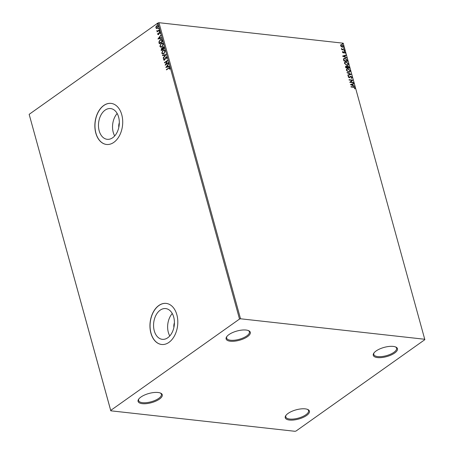 <?xml version="1.0" encoding="UTF-8"?>
<svg xmlns="http://www.w3.org/2000/svg" width="454" height="454" viewBox="0 0 454 454"><rect width="100%" height="100%" fill="white"/><g stroke="black" fill="none" stroke-linecap="round" stroke-linejoin="round"><path stroke-width="0.68" d="M288.08 413.418A12.547 4.773 164.6 0 0 285.799 415.592A12.547 4.773 164.6 0 0 291.383 420.132A12.547 4.773 164.6 0 0 306.609 415.478A12.547 4.773 164.6 0 0 307.846 409.519A12.547 4.773 164.6 0 0 288.08 413.418M307.42 409.343A11.81 4.495 -15.4 0 1 308.55 410.654A11.81 4.495 -15.4 0 1 305.882 414.763A11.81 4.495 -15.4 0 1 293.778 419.008A11.81 4.495 -15.4 0 1 285.782 416.925A11.81 4.495 -15.4 0 1 286.077 415.223M376.111 350.97A12.547 4.773 164.6 0 0 373.829 353.144A12.547 4.773 164.6 0 0 379.419 357.684A12.547 4.773 164.6 0 0 394.645 353.03A12.547 4.773 164.6 0 0 395.877 347.072A12.547 4.773 164.6 0 0 376.111 350.97M395.451 346.896A11.81 4.495 -15.4 0 1 396.58 348.207A11.81 4.495 -15.4 0 1 393.919 352.31A11.81 4.495 -15.4 0 1 381.814 356.56A11.81 4.495 -15.4 0 1 373.812 354.478A11.81 4.495 -15.4 0 1 374.107 352.769M228.941 334.604A12.547 4.773 164.6 0 0 226.665 336.777A12.547 4.773 164.6 0 0 232.249 341.312A12.547 4.773 164.6 0 0 247.475 336.664A12.547 4.773 164.6 0 0 248.713 330.705A12.547 4.773 164.6 0 0 228.941 334.604M248.281 330.529A11.81 4.495 -15.4 0 1 249.411 331.84A11.81 4.495 -15.4 0 1 246.749 335.943A11.81 4.495 -15.4 0 1 234.644 340.194A11.81 4.495 -15.4 0 1 226.642 338.111A11.81 4.495 -15.4 0 1 226.943 336.403M140.91 397.051A12.547 4.773 164.6 0 0 138.635 399.225A12.547 4.773 164.6 0 0 144.219 403.765A12.547 4.773 164.6 0 0 159.445 399.111A12.547 4.773 164.6 0 0 160.682 393.153A12.547 4.773 164.6 0 0 140.91 397.051M160.251 392.977A11.81 4.495 -15.4 0 1 161.38 394.288A11.81 4.495 -15.4 0 1 158.718 398.391A11.81 4.495 -15.4 0 1 146.614 402.641A11.81 4.495 -15.4 0 1 138.612 400.559A11.81 4.495 -15.4 0 1 138.913 398.85M167.787 337.742A15.47 10.351 -83.7 0 0 174.359 320.972A15.47 10.351 -83.7 0 0 165.699 308.578A15.47 10.351 -83.7 0 0 160.188 310.161A15.47 10.351 -83.7 0 0 153.617 326.931A15.47 10.351 -83.7 0 0 162.277 339.325A15.47 10.351 -83.7 0 0 167.787 337.742M112.694 137.727A15.47 10.351 -83.7 0 0 119.266 120.957A15.47 10.351 -83.7 0 0 110.606 108.563A15.47 10.351 -83.7 0 0 105.095 110.146A15.47 10.351 -83.7 0 0 98.524 126.916A15.47 10.351 -83.7 0 0 107.184 139.31A15.47 10.351 -83.7 0 0 112.694 137.727M113.858 142.346A20.663 13.824 -83.7 0 0 122.642 119.941A20.663 13.824 -83.7 0 0 111.071 103.387A20.663 13.824 -83.7 0 0 103.711 105.498A20.663 13.824 -83.7 0 0 94.931 127.903A20.663 13.824 -83.7 0 0 106.503 144.457A20.663 13.824 -83.7 0 0 113.858 142.346M111.122 103.393A20.663 13.824 -83.7 0 0 103.818 105.51A20.663 13.824 -83.7 0 0 95.039 127.875A20.663 13.824 -83.7 0 0 106.554 144.463M168.956 342.367A20.663 13.824 -83.7 0 0 177.735 319.962A20.663 13.824 -83.7 0 0 166.164 303.403A20.663 13.824 -83.7 0 0 158.804 305.519A20.663 13.824 -83.7 0 0 150.024 327.924A20.663 13.824 -83.7 0 0 161.596 344.478A20.663 13.824 -83.7 0 0 168.956 342.367M166.221 303.414A20.663 13.824 -83.7 0 0 158.917 305.531A20.663 13.824 -83.7 0 0 150.132 327.896A20.663 13.824 -83.7 0 0 161.652 344.484M340.818 44.804L341.714 44.571L343.508 46.024L343.23 47L342.429 47.165L341.346 46.711L340.619 45.706L340.903 44.73M344.563 50.036L341.777 49.73L341.675 49.373L342.089 49.418L341.482 48.493L342.554 49.418L344.467 49.685L344.563 50.036M342.401 52.176L342.611 51.54L343.207 52.579L344.291 51.728L345.307 52.562L345.131 53.249L344.404 52.079L343.32 52.931L342.401 52.176M344.16 52.136L343.718 52.868M347.372 60.246L347.668 61.318L343.854 60.893L343.496 59.111L343.86 58.487L345.029 58.277L347.372 60.246L347.441 61.29M349.557 68.162L345.738 67.742L345.562 67.09L346.215 66.131L347.145 66.653L347.917 66.034L349.302 67.243L349.557 68.162M345.681 66.239L346.215 66.131L346.958 66.789L347.917 66.034L349.302 67.243M351.265 74.365L347.855 75.415L347.747 75.029L350.335 74.235L347.128 72.793L347.026 72.407L351.265 74.365M353.473 82.395L353.575 82.747L349.756 82.327L351.969 80.341L349.12 80.023L349.024 79.666L352.843 80.091L350.636 82.078L353.473 82.395L353.343 82.724M353.581 87.27L351.044 86.992L350.942 86.635L353.518 86.924L355.09 87.911L354.892 88.734L354.546 88.524L354.699 87.872L353.581 87.27M424.757 339.269L240.529 318.782L239.519 319.049L110.714 410.422L110.793 410.808L295.026 431.3L296.036 431.033L424.842 339.66L343.207 43.192L158.974 22.7L240.529 318.782M350.375 84.569L353.768 83.457L353.876 83.842L352.781 84.183L353.138 85.477L354.597 86.47L350.375 84.569M351.345 77.929L351.782 77.276L350.959 76.561L349.262 77.748L348.15 76.828L348.547 76.011L348.859 76.312L348.541 76.874L349.149 77.396L350.863 76.21L352.168 77.299L351.617 78.241L351.373 77.94M351.918 78.077L351.617 78.241M348.445 76.079L348.717 76.414M348.859 76.312L348.541 76.874M348.354 77.004L348.967 77.526L349.586 77.231M348.837 72.209L346.334 70.234L346.714 68.883L347.843 68.662L350.335 70.648L349.943 71.982L348.837 72.209M346.947 65.359L344.444 63.384L344.824 62.033L345.954 61.812L348.451 63.798L348.053 65.138L346.947 65.359M342.537 56.109L345.931 54.996L346.033 55.382L344.944 55.723L345.301 57.017L346.76 58.01L342.537 56.109M344.603 51.132L344.206 50.797L344.438 50.542L344.841 50.871L344.416 51.262M344.206 50.797L344.438 50.542L344.654 51.001M343.854 48.413L343.457 48.084L343.689 47.823L344.092 48.152L343.667 48.544M343.457 48.084L343.689 47.823L343.905 48.283M342.634 43.987L342.237 43.652L342.469 43.397L342.872 43.726L342.447 44.117M342.237 43.652L342.469 43.397L342.685 43.856M110.793 410.808L29.158 114.34L110.714 410.422M156.715 28.596L155.887 27.898L156.011 26.667L156.761 25.725L157.612 25.469L158.338 26.162L157.476 28.324L156.636 28.591M159.405 30.208L157.033 31.888L157.283 31.286L156.732 30.617L157.68 30.94L159.309 29.851L159.405 30.208M157.209 31.763L157.504 31.309L156.732 30.617M157.033 30.798L157.901 30.963L159.348 29.998M157.952 34.141L158.775 34.044L159.246 32.433L160.137 32.694L160.018 33.653L159.859 32.943L159.36 32.779L158.474 34.606L157.669 34.373L157.816 33.448L158.367 34.26L158.917 32.807L159.706 32.285M160.024 33.641L160.075 32.966L159.36 32.779M158.474 34.606L157.669 34.373L158.037 33.471M162.214 40.412L162.509 41.484L159.269 43.783L158.889 41.91L160.148 39.77L161.329 39.379L162.214 40.412M164.399 48.334L161.153 50.632L161.488 48.351L162.294 48.294L162.924 46.978L163.531 46.785L164.399 48.334M161.329 50.508L161.488 48.351L162.515 48.317L162.924 46.978M166.107 54.531L163.27 58.311L163.162 57.925L165.313 55.059L162.543 55.683L162.441 55.297L166.107 54.531L162.441 55.297M168.315 62.561L168.417 62.919L165.171 65.217L166.958 61.199L164.535 62.913L164.439 62.561L167.685 60.263L165.903 64.275L168.315 62.561M169.7 69.167L169.802 68.276L168.616 68.35L166.453 69.882L166.357 69.53L169.467 67.544L169.915 68.009L169.785 69.144L169.484 69.144L169.421 68.038M239.519 319.049L157.964 22.967L29.158 114.34M165.789 67.464L168.61 63.628L167.804 65.223L168.162 66.517L169.331 66.25L169.438 66.636L165.789 67.464M164.558 60.076L163.576 59.792L163.883 58.509L163.911 59.559L164.45 59.729L165.846 57.045L166.425 56.869L166.993 57.397L166.567 58.935L166.669 57.658L165.943 57.403L165.006 59.542L164.036 60.24M166.624 58.844L166.885 57.681L165.943 57.403M163.911 59.559L164.666 59.758L164.808 59.219M163.962 53.725L162.736 54.105L161.76 53.197L162.969 50.195L164.149 49.815L165.16 50.746L163.962 53.725M162.072 46.875L160.847 47.256L159.876 46.348L161.085 43.346L162.26 42.965L163.275 43.896L162.072 46.875M157.952 38.999L160.773 35.168L159.967 36.763L160.324 38.057L161.493 37.79L161.601 38.176L157.952 38.999M159.485 31.491L159.133 31.388L159.32 30.9L159.672 31.003L159.485 31.491L159.133 31.388L159.32 30.9L159.672 31.003M158.735 28.772L158.384 28.67L158.571 28.182L158.923 28.284L158.735 28.772L158.384 28.67L158.571 28.182L158.923 28.284M157.515 24.346L157.163 24.244L157.356 23.756L157.703 23.858L157.515 24.346L157.163 24.244L157.356 23.756L157.703 23.858M157.964 22.967L158.974 22.7M117.172 113.494A15.47 10.351 -83.7 0 0 114.68 135.939M119.323 122.807A6.271 4.2 -83.7 0 0 118.817 127.324M172.27 313.515A15.47 10.351 -83.7 0 0 169.773 335.954M174.415 322.822A6.271 4.2 -83.7 0 0 173.91 327.345M166.578 69.553L169.575 67.572M165.999 67.413L168.672 63.855M169.353 66.324L168.162 66.517M166.561 66.88L168.008 66.624L167.515 65.609L166.561 66.88L167.787 66.602L167.515 65.609M165.432 65.035L166.958 61.199M164.66 62.584L167.651 60.461M168.36 62.714L165.903 64.275M166.885 57.681L166.158 57.425L166.885 57.681M164.149 60.24L163.576 59.792M163.792 59.815L164.098 58.538M164.127 59.582L164.666 59.758L164.127 59.582M165.029 59.241L165.012 58.555M165.228 58.577L165.846 57.045M166.068 57.068L166.533 56.886M163.378 57.947L165.313 55.059M162.742 55.638L162.657 55.32M162.85 54.111L161.76 53.197M161.976 53.22L162.969 50.195M163.19 50.218L164.257 49.832M163.003 53.685L164.081 53.396L165.052 51.018L164.144 50.258M163.065 50.547L162.089 52.942L162.895 53.68L163.86 53.373L164.83 50.996L164.03 50.235L163.065 50.547M161.703 48.374L162.515 48.317M163.139 47L163.644 46.807M164.076 47.835L163.02 47.335L162.759 49.072L164.183 48.237L163.241 47.358M163.02 47.335L163.514 47.244M162.594 49.151L161.59 48.703L161.391 50.042L162.646 49.333L161.806 48.726M161.59 48.703L162.078 48.606M161.391 50.042L162.43 49.304M164.183 48.237L163.854 47.812M162.759 49.072L163.968 48.215M160.966 47.261L159.876 46.348M160.092 46.37L161.085 43.346M161.301 43.368L162.367 42.982M161.119 46.836L162.192 46.546L163.162 44.169L162.254 43.408M161.181 43.697L160.2 46.092L161.011 46.83L161.976 46.524L162.946 44.146L162.14 43.385L161.181 43.697M159.445 43.658L158.889 41.91M159.11 41.933L160.148 39.77M160.37 39.793L161.431 39.396M161.851 40.117L160.245 40.128L159.246 41.876L159.502 43.192L162.299 41.388L161.851 40.117L161.255 39.833M159.502 43.192L162.078 41.365L161.363 39.839M158.162 38.953L160.835 35.395M161.511 37.858L160.324 38.057M158.724 38.42L160.166 38.164L159.677 37.149L158.724 38.42L159.95 38.142L159.677 37.149M159.468 32.455L159.819 32.308M160.075 32.966L159.575 32.801L160.075 32.966M158.696 34.629L157.884 34.396M159.7 31.513L159.348 31.411M159.541 30.923L159.893 31.025M157.504 31.309L156.942 30.968M157.249 30.821L157.901 30.963L157.249 30.821M158.957 28.795L158.605 28.693M158.792 28.205L159.144 28.313M156.761 28.602L155.887 27.898M156.102 27.927L156.011 26.667M156.233 26.695L156.761 25.725M156.982 25.753L157.72 25.486M156.829 28.182L157.6 27.995L158.264 26.389L157.634 25.895M156.863 26.082L156.176 27.694L156.721 28.182L157.379 27.972L158.049 26.366L157.538 25.872L156.863 26.082M157.737 24.368L157.385 24.266M157.572 23.778L157.924 23.88M350.987 86.793L353.337 87.055L355.09 87.911M354.903 88.048L354.705 88.865M350.392 84.575L353.768 83.457M353.581 83.587L353.672 83.905M353.138 85.477L352.781 84.183M352.951 85.607L354.489 86.084M351.288 84.643L352.52 85.409L352.435 84.291L351.288 84.643L352.707 85.278M349.069 79.825L352.843 80.091M352.679 80.307L350.636 82.078M350.454 82.214L353.291 82.526M350.17 76.431L350.681 76.34L352.168 77.299M351.981 77.43L351.43 78.372M351.158 78.06L351.595 77.413M350.431 76.771L349.608 77.765M348.967 77.526L349.398 77.367L348.967 77.526M347.77 75.097L350.335 74.235M347.094 72.651L351.05 74.433M346.623 68.951L347.843 68.662M347.656 68.792L350.335 70.648M350.147 70.784L349.847 72.044M346.941 69.263L346.533 70.393L348.553 71.982L349.535 71.738M347.94 69.014L347.026 69.195L346.72 70.262L348.734 71.851L349.625 71.675L349.949 70.62L347.94 69.014M345.596 66.312L346.027 66.267M347.299 66.222L347.736 66.171M349.115 67.374L349.325 68.14M348.019 66.392L347.304 67.005L347.832 66.522L347.304 67.005L347.463 67.742L349.069 67.765L348.019 66.392L347.486 66.874L347.651 67.612L349.069 67.765M346.317 66.488L345.846 67.561L347.259 67.567L346.317 66.488L346.033 67.43L347.259 67.567M344.739 62.102L345.954 61.812M345.772 61.943L348.451 63.798M348.263 63.935L347.957 65.194M345.057 62.414L344.648 63.543L346.663 65.132L347.645 64.888M346.05 62.164L345.142 62.346L344.83 63.412L346.85 65.001L347.741 64.826L348.059 63.77L346.05 62.164M343.774 58.555L345.029 58.277M344.841 58.407L347.191 60.376M344.115 58.867L343.723 59.474L343.962 60.711L347.179 60.915L346.714 59.576L345.125 58.628L344.2 58.793L343.911 59.338L344.149 60.581L347.179 60.915M342.549 56.114L345.931 54.996M345.744 55.127L345.829 55.445M345.301 57.017L344.944 55.723M345.114 57.147L346.652 57.624M343.451 56.182L344.682 56.949L344.592 55.831L343.451 56.182L344.864 56.818M342.475 51.705L342.906 51.773M342.719 51.904L342.736 52.193M342.554 52.324L343.207 52.579M343.02 52.709L343.44 52.522M343.706 51.926L344.291 51.728M344.109 51.858L345.307 52.562M345.119 52.692L344.944 53.379M343.791 52.613L343.53 52.999M341.72 49.531L342.554 49.418M341.453 48.714L341.822 48.697M342.373 49.548L344.467 49.685M340.631 44.935L341.714 44.571M341.527 44.702L343.508 46.024M343.32 46.16L343.133 47.057M341.096 45.122L340.778 45.877L342.146 46.944L342.866 46.739M341.811 44.923L341.187 45.048L340.96 45.746L342.333 46.813L342.974 46.677L343.162 45.99L341.811 44.923"/></g></svg>

